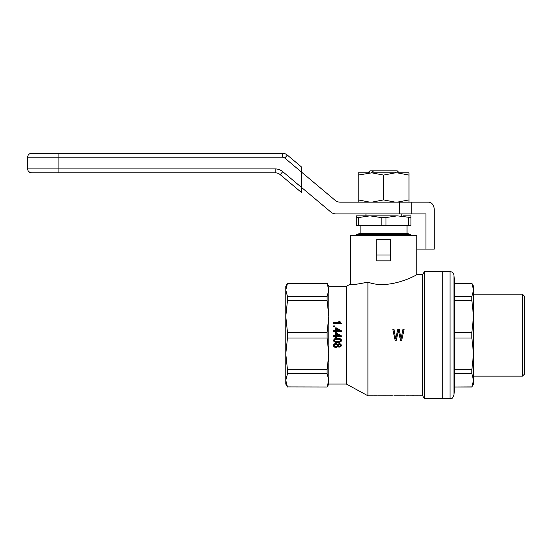 <?xml version="1.0" encoding="UTF-8"?>
<svg xmlns="http://www.w3.org/2000/svg" width="552" height="552" viewBox="0 0 552 552"><rect width="100%" height="100%" fill="white"/><g stroke="black" fill="none" stroke-linecap="round" stroke-linejoin="round"><path stroke-width="0.83" d="M330.889 212.071L301.426 187.342L301.426 172.024L335.161 200.335A7.825 7.825 0 0 0 340.191 202.163L399.42 202.163L399.42 213.9L335.92 213.9A7.825 7.825 0 0 1 330.889 212.071M399.42 213.9L425.971 213.9L425.971 249.104L416.822 249.104M425.971 249.104L434.272 249.104L434.272 209.988A7.825 5.534 90 0 0 428.738 202.163L399.42 202.163M411.233 213.9L411.233 202.163M126.505 153.27L121.419 153.27M31.512 153.27L58.891 153.27L31.512 153.27C29.159 153.518 27.855 154.822 27.6 157.182C27.835 154.884 29.139 153.58 31.512 153.27M301.426 192.455L280.216 174.66L301.426 192.455L301.426 187.342L282.734 171.658A11.737 11.737 0 0 0 275.193 168.912L58.891 168.912L58.891 153.27L282.307 153.27A7.825 7.825 0 0 1 287.337 155.098L301.426 166.918L287.337 155.098L284.825 158.093L301.426 172.024L301.426 166.918M94.295 153.27L107.923 153.27M110.545 153.27L117.769 153.27M28.738 171.672L31.512 172.824L58.898 172.824L31.512 172.824C29.159 172.576 27.855 171.272 27.6 168.912L27.6 157.182L282.307 157.182A3.912 3.912 0 0 1 284.825 158.093M58.891 172.824L275.193 172.824L58.891 172.824L58.891 168.912L27.6 168.912M282.307 157.182L282.307 153.27A7.825 7.825 0 0 1 287.337 155.098A7.825 7.825 0 0 0 282.307 153.27A7.825 7.825 0 0 1 287.337 155.098M275.193 172.824A7.825 7.825 0 0 1 280.216 174.66A7.825 7.825 0 0 0 275.193 172.824A7.825 7.825 0 0 1 280.216 174.66A7.825 7.825 0 0 0 275.193 172.824L275.193 168.912M522.447 294.181L522.447 376.153L524.4 374.194L524.4 296.134L522.447 294.181L473.547 294.181L473.547 316.455L473.547 286.267L471.85 283.335L454.669 283.335L453.986 275.51C453.758 273.137 452.454 271.832 450.073 271.598L442.249 271.598L442.249 398.73L442.249 271.598L424.384 271.598L424.384 398.73L450.073 398.73L450.073 271.598M522.447 376.153L473.547 376.153L473.547 316.455L471.85 332.338L454.669 332.338L454.669 369.764L471.85 369.764L473.547 353.88L473.547 380.342L471.85 387L454.669 387L471.85 386.917M450.073 398.73C451.246 397.944 452.06 400.255 453.986 394.818L453.986 275.51M454.813 305.829L454.8 305.228M454.675 373.828L454.669 386.917M471.85 369.764L471.85 373.766L454.669 373.766L454.669 369.764M454.669 283.335L454.669 332.338M454.669 283.411L471.85 283.335M471.85 283.411L473.547 289.993L471.85 296.569L454.669 296.569M471.85 387L473.547 384.061L473.547 380.342L471.85 373.766M454.669 337.996L471.85 337.996L471.85 332.338M454.669 300.571L471.85 300.571L473.547 316.455M471.85 300.571L471.85 296.569M471.85 337.996L473.547 353.88M328.813 380.342L327.115 386.917L328.813 380.342L328.813 353.88L327.115 369.764L327.115 373.766L328.813 380.342L328.813 384.061L346.414 384.061L346.414 286.267L350.327 284.135L350.327 235.414L416.822 235.414L416.822 274.53L422.694 274.53L422.694 395.798L424.384 398.73M346.414 384.061L367.929 395.798L367.929 282.106C389.167 290.476 417.74 274.613 416.822 274.53C417.698 274.613 389.229 290.469 367.929 282.106C356.758 284.439 350.886 285.115 350.327 284.135C350.872 285.115 356.744 284.432 367.929 282.106M394.052 335.167L392.831 329.365L393.983 329.365L395.68 338.831L397.764 329.365L399.186 329.365L401.104 338.831L402.912 329.365L404.112 329.365L402.843 335.167M412.558 395.722L413.71 395.722M413.71 395.798L419.893 395.798M419.893 395.722L421.045 395.722M417.671 395.77L415.932 395.777M405.796 395.784L408.963 395.784M397.357 395.784L400.524 395.784M389.395 395.798L391.858 395.722M390.54 395.736L391.858 395.77M382.515 395.784L385.689 395.784M374.083 395.784L377.251 395.784M404.112 329.365L401.704 340.329L400.504 340.329L398.42 330.724L396.281 340.329L395.135 340.329L392.831 329.365M389.167 260.841L376.726 260.841L376.726 239.327L390.423 239.327L390.423 260.841L389.167 260.841M328.813 384.061L327.115 387L287.475 386.917L285.777 380.342L287.475 373.766L327.115 373.766M327.115 332.338L287.475 332.338L285.777 316.455L287.475 300.571L327.115 300.571L328.813 316.455L327.115 332.338L327.115 337.996L328.813 353.88L328.813 286.267L346.414 286.267M333.518 345.462L333.663 344.607L334.933 343.551L336.534 343.468L337.852 344.565L338.873 343.703L340.867 344.137L341.453 345.428L340.819 346.753L338.873 347.187L337.852 346.325L337.072 347.187L335.857 347.498L334.885 347.346L333.663 346.249L333.663 344.607L334.933 343.551L336.534 343.468L337.852 344.565L338.873 343.703L340.184 343.786L341.453 345.428M339.701 322.54L338.535 321.016L339.459 321.016L341.453 323.327L333.615 323.327L333.615 322.54L339.701 322.54L338.535 321.016M333.518 340.377L334.298 338.935L335.561 338.466L340.377 338.818L341.302 339.715L341.157 341.281L339.307 342.295L337.458 342.454L335.223 342.219L333.96 341.515L333.518 340.377L334.298 338.935L335.561 338.466L339.652 338.542L340.963 339.204L341.453 340.377M285.777 293.643L285.777 376.692M287.475 386.917L327.115 387M328.813 286.267L327.115 283.335L328.813 289.993L327.115 296.569L327.115 300.571M327.115 296.569L287.475 296.569L287.475 300.571M327.115 283.411L287.475 283.411L285.777 289.993L285.777 316.455M287.475 296.569L285.777 289.993L285.777 286.267L287.475 283.411M327.115 369.764L287.475 369.764L285.777 353.88L287.475 337.996L327.115 337.996M285.777 353.88L285.777 384.061L287.475 387M287.475 369.764L287.475 373.766M287.475 332.338L287.475 337.996M376.726 254.976L390.423 254.976M398.696 332.09L398.42 330.724L398.144 332.021M395.301 336.651L395.68 338.831L396.122 336.789M400.448 334.947L401.104 338.831L401.539 336.444M334.298 340.377L334.885 341.281L337.458 341.667L340.039 341.281L340.529 339.873L339.066 339.204L334.885 339.48L334.443 340.846L335.809 341.55L339.066 341.55L340.039 341.281L340.674 340.377M339.797 330.641L336.34 328.647L336.34 330.641L339.797 330.641L336.34 328.647M339.797 335.726L336.34 333.732L336.34 335.726L339.797 335.726L336.34 333.732M338.238 345.462L339.404 346.483L340.577 345.856L340.577 345.034L339.894 344.489L338.583 344.724L338.286 345.856L338.921 346.401L339.894 346.401L340.674 345.462M334.298 345.462L334.74 346.366L335.857 346.718L336.975 346.325L337.313 344.917L336.437 344.289L334.74 344.524L334.395 345.931L335.223 346.601L336.975 346.325L337.458 345.428M341.405 335.878L341.405 336.506L336.34 336.506L336.34 337.369L335.464 337.369L335.464 336.506L333.615 336.506L333.615 335.726L335.464 335.726L335.464 332.987L336.34 332.987L341.405 335.878M336.34 331.421L341.405 331.421L341.405 330.793L336.34 327.902L335.464 327.902L335.464 330.641L333.615 330.641L333.615 331.421L335.464 331.421L335.464 332.283L336.34 332.283L336.34 331.421M334.636 325.942L334.636 326.763L333.615 326.763L333.615 325.942L334.636 325.942M360.104 225.637L360.104 233.462L356.192 234.51L410.957 234.51L410.957 235.414M360.104 233.462L407.045 233.462L410.957 234.51M358.614 225.637L358.614 217.55L356.192 217.55L356.192 225.637L410.957 225.637L410.957 217.55L397.267 215.853L386 217.55L381.149 217.55L369.881 215.853L364.016 215.853M403.132 215.853L410.957 215.853L410.957 217.55M386 225.637L386 217.55M408.535 225.637L408.535 217.55M381.149 225.637L381.149 217.55M397.267 215.853L356.192 215.853L356.192 217.55M369.881 215.853L358.614 217.55M365.969 213.9L365.969 215.853M396.081 172.824L395.453 172.327M367.929 172.824L369.881 170.872L397.267 170.872L399.22 172.824M373.607 170.872L371.068 172.824M358.151 202.163L358.151 199.907L369.95 202.163M371.772 202.163L383.578 199.907L383.578 175.087L371.772 172.824L358.151 175.087L358.151 199.907M358.151 175.087L358.151 172.824L369.95 172.824M397.198 202.163L409.004 199.907L409.004 202.163M383.578 199.907L395.377 202.163M409.004 175.087L397.198 172.824L409.004 172.824L409.004 199.907M397.198 172.824L371.772 172.824M395.377 172.824L383.578 175.087M280.216 174.66L282.734 171.658M454.669 387L453.986 394.818M367.929 395.798L373.393 395.798M377.947 395.798L381.825 395.798M386.386 395.798L389.436 395.798M390.568 395.798L393.1 395.798M394.142 395.798L396.667 395.798M401.228 395.798L405.099 395.798M409.66 395.798L412.558 395.798M416.394 395.798L417.153 395.798M421.045 395.798L422.694 395.798M422.694 274.53L424.384 271.598M287.475 283.335L327.115 283.335M356.192 235.414L356.192 234.51M407.045 225.637L407.045 233.462M401.18 213.9L401.18 215.853"/></g></svg>
